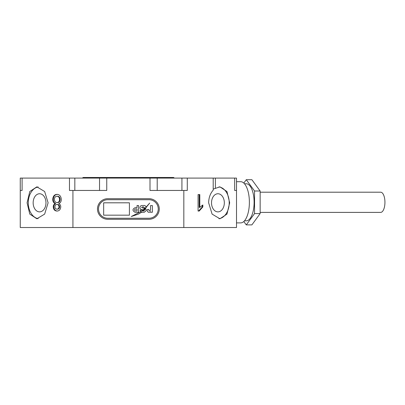 <?xml version="1.0" encoding="UTF-8"?>
<svg xmlns="http://www.w3.org/2000/svg" width="405" height="405" viewBox="0 0 405 405"><rect width="100%" height="100%" fill="white"/><g stroke="black" fill="none" stroke-linecap="round" stroke-linejoin="round"><path stroke-width="0.61" d="M159.271 208.99A10.297 10.297 0 0 0 148.974 198.688L107.781 198.688A10.297 10.297 0 0 0 97.483 208.99A10.297 10.297 0 0 0 107.781 219.287L148.974 219.287A10.297 10.297 0 0 0 159.271 208.99M211.516 202.809A9.062 6.409 90 0 0 217.92 211.871A9.062 6.409 90 0 0 224.329 202.809A9.062 6.409 90 0 0 217.92 193.747A9.062 6.409 90 0 0 211.516 202.809M33.154 202.809A9.062 6.409 -90 0 0 39.563 211.871A9.062 6.409 -90 0 0 45.967 202.809A9.062 6.409 -90 0 0 39.563 193.747A9.062 6.409 -90 0 0 33.154 202.809M48.109 202.809L44.651 214.103L36.845 218.771L29.788 214.103L27.079 202.809L29.788 191.514L36.845 186.847L44.651 191.514L48.109 202.809M38.161 186.968A15.962 11.284 -90 0 0 28.274 202.809A15.962 11.284 -90 0 0 38.161 218.649M213.202 189.12L219.91 186.847L226.967 191.509L229.675 202.809L226.967 214.113L219.91 218.771L212.098 214.098L208.646 202.809C208.757 197.64 210.276 193.433 213.202 190.173L213.202 178.094L236.505 178.094L236.505 227.524L183.824 227.524L183.824 190.451L150.002 190.451L150.002 178.094L106.753 178.094L106.753 190.451L69.468 190.451L69.468 178.094L106.753 178.094M218.948 218.705A15.962 11.284 90 0 0 229.21 202.809A15.962 11.284 90 0 0 218.948 186.913M22.098 178.094L22.098 190.451L20.25 190.451L20.25 178.094L69.468 178.094M72.93 190.451L72.93 227.524L20.25 227.524L20.25 190.451L22.098 190.451M53.247 206.839C53.49 209.542 54.726 210.944 56.953 211.045L56.973 211.045C59.216 210.98 60.477 209.593 60.765 206.894C60.704 205.244 60.016 204.15 58.705 203.609C60.396 202.981 61.256 201.589 61.292 199.422C61.039 196.222 59.596 194.532 56.953 194.359C54.386 194.511 52.984 196.182 52.746 199.366C52.782 201.482 53.592 202.895 55.181 203.609C53.956 204.135 53.313 205.214 53.247 206.839L53.799 206.839C53.865 205.224 54.523 204.145 55.774 203.609L55.181 203.609M20.25 209.127L20.25 199.047M234.657 190.451L236.505 190.451L234.657 190.451L234.657 178.094M215.384 188.305L215.384 178.094M150.002 178.094L213.202 178.094M187.287 178.094L187.287 190.451L183.824 190.451M199.194 211.045L202.844 206.93L202.844 204.981L199.802 207.411L199.802 194.572L198.08 194.572L198.08 211.045L199.194 211.045M72.93 227.524L183.824 227.524M99.544 190.451L99.544 178.094M74.829 178.094L74.829 190.451M181.926 190.451L181.926 178.094M157.211 178.094L157.211 190.451M198.08 194.572L199.194 194.572L199.194 207.411L199.802 207.411M202.272 205.3L202.272 206.93L202.844 206.93M202.272 206.93L198.587 211.045L198.08 211.045M57.581 211.045C55.328 210.954 54.067 209.552 53.799 206.839M55.774 203.609C54.159 202.9 53.328 201.487 53.288 199.366L52.746 199.366M53.288 199.366C53.536 196.192 54.959 194.522 57.561 194.359M59.019 206.884C58.872 208.352 58.183 209.107 56.953 209.147C55.708 209.096 55.029 208.307 54.918 206.783C55.034 205.294 55.708 204.53 56.938 204.5C58.219 204.53 58.912 205.325 59.019 206.884L59.611 206.884C59.51 205.325 58.821 204.53 57.54 204.5L56.938 204.5M59.611 206.884C59.464 208.357 58.781 209.112 57.561 209.147L56.953 209.147M59.54 199.462C59.439 201.427 58.588 202.47 56.989 202.596C55.374 202.48 54.513 201.412 54.412 199.397C54.503 197.422 55.343 196.379 56.938 196.263C58.578 196.385 59.444 197.448 59.54 199.462L60.122 199.462C60.036 197.453 59.176 196.385 57.545 196.263L56.938 196.263M60.122 199.462C60.021 201.432 59.181 202.475 57.596 202.596L56.989 202.596M244.473 183.759L246.28 183.759A18.534 7.832 90 0 1 253.064 211.562A18.534 7.832 90 0 1 246.28 220.831L244.473 220.831M236.505 181.698L240.676 181.698A20.594 8.702 90 0 1 248.214 212.59A20.594 8.702 90 0 1 240.676 222.892L236.505 222.892M243.81 183.075L246.28 179.704L254.548 190.998L254.548 213.592L246.28 224.886L243.81 221.515M246.28 179.704L251.88 179.704L260.147 190.998L254.548 190.998M260.147 190.998L260.147 213.592L254.548 213.592M260.147 213.592L251.88 224.886L246.28 224.886M260.147 212.387L380.675 212.387A10.09 4.263 -90 0 0 384.75 205.264A10.09 4.263 -90 0 0 383.074 193.949A10.09 4.263 -90 0 0 380.675 192.203L260.147 192.203M82.534 178.094A1.028 1.028 0 0 1 83.481 177.476A1.028 1.028 0 0 0 82.534 178.094A1.028 1.028 0 0 1 83.481 177.476L173.274 177.476A1.028 1.028 0 0 1 174.221 178.094M98.511 208.99A9.269 9.269 0 0 1 107.781 199.721L148.974 199.721A9.269 9.269 0 0 1 158.244 208.99A9.269 9.269 0 0 1 148.974 218.254L107.781 218.254A9.269 9.269 0 0 1 98.511 208.99M129.408 202.809L103.665 202.809L103.665 215.166L129.408 215.166L129.408 202.809M152.386 205.598L150.533 205.598L150.533 209.972C150.113 211.02 149.566 211.142 148.893 210.332L148.893 209.512L147.197 209.512L147.197 210.635C147.79 212.423 148.929 212.777 150.619 211.699L150.619 212.24L152.386 212.24L152.386 205.598M140.667 211.734L131.266 216.513L138.51 214.083L141.548 212.24L140.667 211.734M137.027 205.563L137.027 207.674L135.133 207.674C132.319 209.152 132.308 210.696 135.093 212.306L138.581 212.306L138.581 205.563L137.027 205.563M142.651 209.699L143.309 209.699L144.772 208.383L141.76 207.73L141.76 207.309L142.474 206.854L143.507 206.854L144.296 207.861L146.094 207.861L146.038 207.102C145.709 205.851 144.833 205.315 143.416 205.502L142.261 205.502C140.905 205.497 140.14 206.125 139.963 207.38L139.963 207.886C140.236 209.269 141.132 209.871 142.651 209.699M142.064 212.286L144.256 212.286L146.129 210.716L146.129 209.734L145.577 208.651L143.805 210.944L142.474 210.975L142.003 210.225L140.186 210.225L140.181 210.666L142.064 212.286M142.109 210.792L143.188 210.954L149.678 203.092L146.083 207.102L146.129 207.886L145.314 207.886L142.109 210.792M135.366 210.954L137.027 210.954L137.027 208.995L135.366 208.995L134.642 209.537L134.642 210.418L135.366 210.954M164.42 177.476L164.42 178.094M92.335 178.094L92.335 177.476"/></g></svg>
